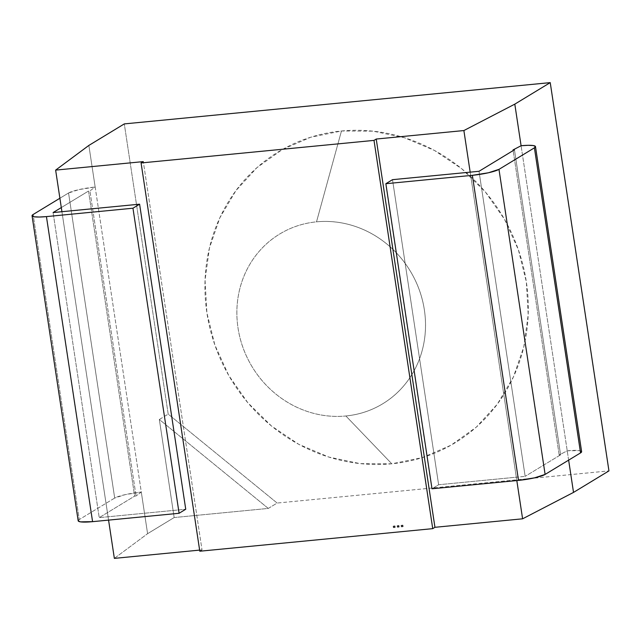 <?xml version="1.0" encoding="UTF-8"?>
<svg xmlns="http://www.w3.org/2000/svg" width="641" height="641" viewBox="0 0 641 641"><rect width="100%" height="100%" fill="white"/><g stroke="black" fill="none" stroke-linecap="round" stroke-linejoin="round"><path stroke-width="0.48" stroke-dasharray="3.21 2.4" d="M316.518 221.842A99.283 92.424 58.7 0 1 424.366 309.883A99.283 92.424 58.7 0 1 345.876 415.977L391.787 463.796A170.202 158.439 -121.3 0 0 526.349 281.92A170.202 158.439 -121.3 0 0 341.461 130.996L316.518 221.842C328.873 220.648 341.124 221.962 353.287 225.776C365.45 229.598 376.588 235.64 386.699 243.892C396.811 252.145 405.128 261.993 411.658 273.427C418.18 284.86 422.419 297.007 424.366 309.883C426.313 322.752 425.824 335.363 422.892 347.718C419.959 360.066 414.815 371.211 407.46 381.163C400.096 391.114 391.082 399.103 380.409 405.136C369.745 411.161 358.231 414.783 345.876 415.977C333.52 417.171 321.261 415.865 309.098 412.043C296.943 408.221 285.806 402.187 275.694 393.935C265.582 385.674 257.257 375.834 250.735 364.4C244.205 352.967 239.966 340.812 238.019 327.944C236.072 315.068 236.569 302.456 239.494 290.109C242.426 277.761 247.57 266.608 254.934 256.656C262.289 246.713 271.303 238.724 281.976 232.691C292.649 226.658 304.163 223.044 316.518 221.842L341.461 130.996L310.781 137.214L282.248 149.585L256.961 167.638L235.888 190.681L219.839 217.82L209.431 248.019L205.064 280.117L206.899 312.872L214.879 345.042L228.693 375.378L247.803 402.716L271.48 426.001L298.81 444.349L328.753 457.049L360.146 463.619L391.787 463.796L422.467 457.578L451 445.207L476.287 427.154L497.36 404.11L513.409 376.972L523.825 346.773L528.192 314.675L526.349 281.92L518.369 249.75L504.563 219.414L485.453 192.084L461.776 168.791L434.438 150.443L404.503 137.743L373.102 131.173L341.461 130.996A170.202 158.439 -121.3 0 0 206.899 312.872A170.202 158.439 -121.3 0 0 391.787 463.796L345.876 415.977A99.283 92.424 58.7 0 1 238.019 327.944A99.283 92.424 58.7 0 1 316.518 221.842M268.283 508.425L277.136 503.049L608.95 470.887L277.136 503.049L168.19 414.118L159.337 419.494L174.16 517.543L268.283 508.425L277.136 503.049L168.19 414.118L124.298 123.905L168.19 414.118L159.337 419.494L268.283 508.425L174.16 517.543L147.59 533.681L174.16 517.543L159.337 419.494L268.283 508.425M199.8 551.22L202.011 549.882L199.631 550.106L202.011 549.882L143.296 161.612L202.011 549.882L199.8 551.22M114.354 558.375L147.59 533.681L114.354 558.375M397.957 527.271L397.74 525.884L397.156 525.788L398.333 525.524L397.156 525.788L397.74 525.884L397.957 527.271L399.135 527.006L397.364 527.174L399.135 527.006L398.926 525.62L398.333 525.524L398.542 526.91L399.135 527.006L397.364 527.174L397.156 525.788L397.364 527.174M401.915 526.886L401.707 525.5L401.114 525.404L402.292 525.139L401.114 525.404L401.707 525.5L401.915 526.886L403.093 526.622L401.322 526.798L403.093 526.622L402.885 525.235L402.292 525.139L402.5 526.525L403.093 526.622L401.322 526.798L401.114 525.404L401.322 526.798M393.999 527.655L393.782 526.269L393.189 526.173L394.968 526.005L393.189 526.173L393.782 526.269L393.999 527.655L395.176 527.391L393.406 527.559L395.176 527.391L394.968 526.005L394.375 525.908L394.584 527.295L395.176 527.391L393.999 527.655L393.406 527.559L393.189 526.173L393.406 527.559M78.234 520.965L79.26 519.563L114.691 498.049L68.555 192.989L59.893 198.245L68.555 192.989L114.691 498.049L125.235 494.628L141.3 492.08L136.052 495.982L141.3 492.08L147.59 533.681L95.164 187.02L89.916 190.914L136.052 495.982L89.916 190.914L88.514 191.05L134.658 496.118L136.052 495.982L134.658 496.118L99.227 517.632L53.083 212.564L99.227 517.632L108.065 516.774L61.929 211.706L108.065 516.774L185.738 509.242L99.227 517.632L134.658 496.118L88.514 191.05L61.304 207.58L88.514 191.05L89.916 190.914L95.164 187.02L88.867 145.419L141.3 492.08A21.273 3.181 -8.6 0 0 114.691 498.049L79.26 519.563L33.124 214.503L79.26 519.563A21.273 3.181 -8.6 0 0 78.186 520.812M108.569 520.115L108.065 516.774L108.569 520.115M568.639 460.134L521.093 145.739L568.639 460.134M516.814 480.55L470.173 172.149L516.309 477.208L438.636 484.74L392.5 179.672L438.636 484.74L431.994 488.771L438.636 484.74L516.309 477.208L525.155 476.351L516.309 477.208L516.814 480.55M581.619 451.657A21.273 3.181 -8.6 0 0 567.229 450.807L559.184 454.974L560.587 454.838L514.451 149.778L560.587 454.838L559.184 454.974L513.153 150.563L559.184 454.974L567.229 450.807L579.4 450.615L581.619 451.633M479.019 171.291L525.155 476.351L479.019 171.291M560.587 454.838L525.155 476.351L560.587 454.838M68.555 192.989A21.273 3.181 171.4 0 1 95.164 187.02L79.099 189.568L68.555 192.989M402.5 526.525L402.292 525.139L402.885 525.235L403.093 526.622M402.885 525.235L401.707 525.5M401.114 525.404L402.292 525.139M398.542 526.91L398.333 525.524L398.926 525.62L399.135 527.006M398.926 525.62L397.74 525.884M397.156 525.788L398.333 525.524M394.584 527.295L394.375 525.908L394.968 526.005L395.176 527.391M394.968 526.005L393.782 526.269M393.189 526.173L394.375 525.908M403.149 526.565L402.933 525.179M401.266 526.854L401.058 525.468M399.191 526.95L398.974 525.564M397.308 527.231L397.1 525.844M395.225 527.335L395.016 525.949M393.35 527.615L393.141 526.229"/><path stroke-width="0.96" d="M608.95 470.887L573.519 492.408L522.599 518.809L434.943 527.303L432.731 528.649L199.8 551.22L141.084 162.958L374.007 140.387L432.731 528.649L434.943 527.303L522.599 518.809L516.814 480.55L522.599 518.809L573.519 492.408L568.639 460.134L573.519 492.408L608.95 470.887L550.234 82.625L608.95 470.887M199.631 550.106L114.354 558.375L108.569 520.115L114.354 558.375L199.631 550.106M61.929 211.706L55.639 170.113L88.867 145.419L124.298 123.905L550.234 82.625L514.803 104.138L550.234 82.625L124.298 123.905L88.867 145.419L55.639 170.113L143.296 161.612L141.084 162.958L199.8 551.22L432.731 528.649L374.007 140.387L141.084 162.958L143.296 161.612L55.639 170.113L61.929 211.706L139.602 204.183L53.083 212.564L61.304 207.58L53.083 212.564L61.929 211.706M581.571 451.504L580.546 452.907L545.114 474.42L534.57 477.841L518.513 480.389L431.994 488.771L385.858 183.711L472.369 175.322L518.513 480.389L431.994 488.771L385.858 183.711L472.369 175.322L488.434 172.774L498.978 169.352A21.273 3.181 171.4 0 1 472.369 175.322L518.513 480.389A21.273 3.181 -8.6 0 0 545.114 474.42L498.978 169.352L534.41 147.839L580.546 452.907L545.114 474.42L498.978 169.352L534.41 147.839L535.435 146.444L533.264 145.555L528.224 145.307L521.093 145.739L514.803 104.138L521.093 145.739L513.048 149.914L513.153 150.563L513.048 149.914L521.093 145.739A21.273 3.181 171.4 0 1 535.483 146.597A21.273 3.181 171.4 0 1 534.41 147.839L580.546 452.907A21.273 3.181 -8.6 0 0 581.619 451.657L535.483 146.597M470.173 172.149L463.884 130.548L514.803 104.138L463.884 130.548L376.227 139.041L434.943 527.303L376.227 139.041L374.007 140.387L376.227 139.041L463.884 130.548L470.173 172.149L479.019 171.291L514.451 149.778L513.048 149.914L514.451 149.778L479.019 171.291L392.5 179.672L470.173 172.149M32.05 215.745L78.186 520.812A21.273 3.181 -8.6 0 0 92.576 521.662L179.095 513.281L185.738 509.242L139.602 204.183L185.738 509.242L179.095 513.281L132.959 208.213L139.602 204.183L132.959 208.213L46.44 216.602L92.576 521.662L179.095 513.281L132.959 208.213L46.44 216.602A21.273 3.181 171.4 0 1 32.05 215.745A21.273 3.181 171.4 0 1 33.124 214.503L59.893 198.245L33.124 214.503L32.098 215.897L34.269 216.786L39.309 217.035L46.44 216.602L92.576 521.662L80.405 521.854L78.234 520.965M385.858 183.711L392.5 179.672L385.858 183.711"/></g></svg>
